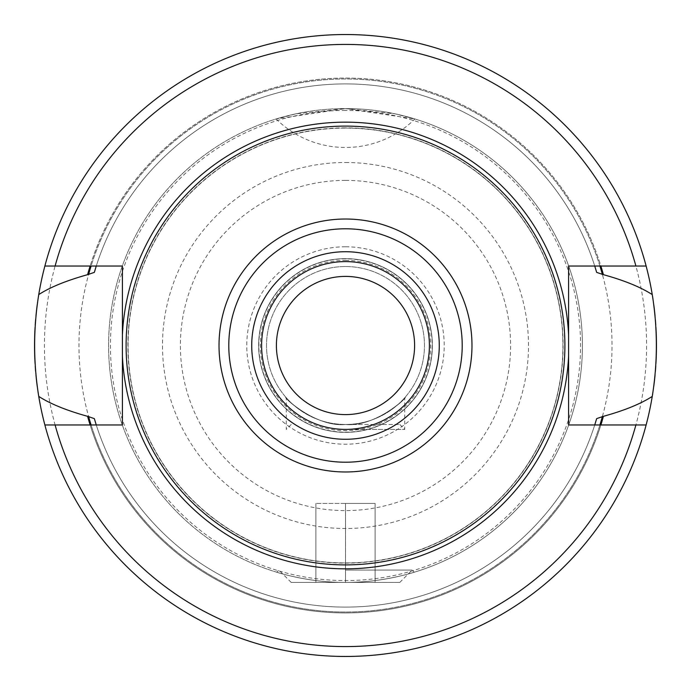 <?xml version="1.0" encoding="UTF-8"?>
<svg xmlns="http://www.w3.org/2000/svg" width="691" height="691" viewBox="0 0 691 691"><rect width="100%" height="100%" fill="white"/><g stroke="black" fill="none" stroke-linecap="round" stroke-linejoin="round"><path stroke-width="0.52" stroke-dasharray="3.46 2.59" d="M345.5 414.6A69.1 69.1 0 0 1 276.4 345.5A69.1 69.1 0 0 1 345.5 276.4A69.1 69.1 0 0 1 414.6 345.5A69.1 69.1 0 0 1 345.5 414.6M345.5 261.595A83.905 83.905 0 0 1 429.405 345.5A83.905 83.905 0 0 1 345.5 429.405L404.727 429.405L345.5 429.405A83.905 83.905 0 0 1 261.595 345.5A83.905 83.905 0 0 1 345.5 261.595A83.905 83.905 0 0 1 429.405 345.5A83.905 83.905 0 0 1 345.5 429.405A83.905 83.905 0 0 1 261.595 345.5A83.905 83.905 0 0 1 345.5 261.595A83.905 83.905 0 0 1 429.405 345.5A83.905 83.905 0 0 1 345.5 429.405A83.905 83.905 0 0 1 261.595 345.5A83.905 83.905 0 0 1 345.5 261.595M345.5 266.527A78.973 78.973 0 0 1 424.473 345.5A78.973 78.973 0 0 1 345.5 424.473C377.312 427.574 410.86 393.499 404.58 397.904C405.876 399.553 373.08 427.479 345.5 424.473C377.312 427.574 410.86 393.499 404.58 397.904C405.876 399.553 373.08 427.479 345.5 424.473L399.795 424.473L345.5 424.473C313.697 427.582 280.131 393.49 286.42 397.904C285.124 399.545 317.92 427.479 345.5 424.473C313.697 427.582 280.131 393.49 286.42 397.904C285.124 399.545 317.92 427.479 345.5 424.473A78.973 78.973 0 0 1 266.527 345.5A78.973 78.973 0 0 1 345.5 266.527A78.973 78.973 0 0 0 266.527 345.5A78.973 78.973 0 0 0 345.5 424.473A78.973 78.973 0 0 0 424.473 345.5A78.973 78.973 0 0 0 345.5 266.527A78.973 78.973 0 0 1 424.473 345.5A78.973 78.973 0 0 1 345.5 424.473A78.973 78.973 0 0 1 266.527 345.5A78.973 78.973 0 0 1 345.5 266.527M345.5 108.582L395.183 113.851L414.894 118.973L345.5 108.582A236.918 236.918 0 0 1 582.418 345.5A236.918 236.918 0 0 1 345.5 582.418C308.618 582.841 275.096 571.733 276.728 572.217C275.035 571.725 308.661 582.841 345.5 582.418C308.618 582.841 275.096 571.733 276.728 572.217C275.035 571.725 308.661 582.841 345.5 582.418A236.918 236.918 0 0 1 108.582 345.5A236.918 236.918 0 0 1 345.5 108.582A236.918 236.918 0 0 0 108.582 345.5A236.918 236.918 0 0 0 345.5 582.418C382.373 582.841 415.913 571.733 414.272 572.217C415.973 571.725 382.33 582.841 345.5 582.418C382.373 582.841 415.913 571.733 414.272 572.217C415.973 571.725 382.33 582.841 345.5 582.418L291.205 582.418L399.795 582.418L315.882 582.418L345.5 582.418L345.5 503.445L315.882 503.445L375.118 503.445L345.5 503.445L345.5 582.418A236.918 236.918 0 0 1 108.582 345.5A236.918 236.918 0 0 1 345.5 108.582L295.817 113.851L276.106 118.973L345.5 108.582A236.918 236.918 0 0 1 582.418 345.5A236.918 236.918 0 0 1 345.5 582.418M38.748 396.409A310.95 310.95 0 0 0 646.128 424.965A310.95 310.95 0 0 1 44.872 424.965L90.124 424.965A267.46 267.46 0 0 0 600.876 424.965A267.46 267.46 0 0 1 90.124 424.965L96.265 424.965A261.595 261.595 0 0 0 594.735 424.965A261.595 261.595 0 0 1 96.265 424.965A261.595 261.595 0 0 0 594.735 424.965L568.598 424.965L568.598 266.035L600.876 266.035A267.46 267.46 0 0 0 90.124 266.035A267.46 267.46 0 0 1 600.876 266.035L646.128 266.035A310.95 310.95 0 0 0 38.748 294.591M38.014 299.238A310.95 310.95 0 0 0 37.236 304.696M35.975 315.744A310.95 310.95 0 0 0 35.63 319.648M35.215 325.219A310.95 310.95 0 0 0 35.077 327.404M35.077 363.596A310.95 310.95 0 0 0 35.241 366.195M35.604 371.093A310.95 310.95 0 0 0 35.975 375.256M37.236 386.304A310.95 310.95 0 0 0 37.988 391.616M44.872 424.965A310.95 310.95 0 0 0 652.252 396.409A310.95 310.95 0 0 1 345.5 656.45M345.5 34.55A310.95 310.95 0 0 1 652.252 294.591A310.95 310.95 0 0 0 44.872 266.035L122.402 266.035L122.402 335.005M646.128 424.965L594.735 424.965A261.595 261.595 0 0 1 96.265 424.965L122.402 424.965M94.339 418.625A261.595 261.595 0 0 0 95.367 422.08A261.595 261.595 0 0 1 94.339 418.625M95.393 422.149A261.595 261.595 0 0 0 96.04 424.257A261.595 261.595 0 0 1 95.393 422.149M594.968 424.205A261.595 261.595 0 0 0 595.616 422.132A261.595 261.595 0 0 1 594.968 424.205M595.616 268.868A261.595 261.595 0 0 0 594.968 266.795A261.595 261.595 0 0 1 595.616 268.868M594.735 266.035A261.595 261.595 0 0 0 96.265 266.035A261.595 261.595 0 0 1 594.735 266.035A261.595 261.595 0 0 0 96.265 266.035A261.595 261.595 0 0 1 594.735 266.035M96.04 266.752A261.595 261.595 0 0 0 95.393 268.851A261.595 261.595 0 0 1 96.04 266.752M95.367 268.929A261.595 261.595 0 0 0 94.339 272.375A261.595 261.595 0 0 1 95.367 268.929M345.5 128.085A217.415 217.415 0 0 0 128.085 345.5A217.415 217.415 0 0 0 345.5 562.915A217.415 217.415 0 0 0 562.915 345.5A217.415 217.415 0 0 0 345.5 128.085A217.415 217.415 0 0 0 128.085 345.5A217.415 217.415 0 0 0 345.5 562.915A217.415 217.415 0 0 0 562.915 345.5A217.415 217.415 0 0 0 345.5 128.085A217.415 217.415 0 0 1 562.915 345.5A217.415 217.415 0 0 1 345.5 562.915A217.415 217.415 0 0 1 128.085 345.5A217.415 217.415 0 0 1 345.5 128.085M44.872 266.035A310.95 310.95 0 0 1 646.128 266.035M345.5 258.633A86.867 86.867 0 0 1 432.367 345.5A86.867 86.867 0 0 1 345.5 432.367A86.867 86.867 0 0 1 258.633 345.5A86.867 86.867 0 0 1 345.5 258.633A86.867 86.867 0 0 1 432.367 345.5A86.867 86.867 0 0 1 345.5 432.367A86.867 86.867 0 0 1 258.633 345.5A86.867 86.867 0 0 1 345.5 258.633A86.867 86.867 0 0 0 258.633 345.5A86.867 86.867 0 0 0 345.5 432.367A86.867 86.867 0 0 0 432.367 345.5A86.867 86.867 0 0 0 345.5 258.633M653.012 391.598A310.95 310.95 0 0 0 653.764 386.304A310.95 310.95 0 0 1 653.012 391.598M655.025 375.256A310.95 310.95 0 0 0 655.37 371.413A310.95 310.95 0 0 1 655.025 375.256M655.785 365.815A310.95 310.95 0 0 0 655.923 363.596A310.95 310.95 0 0 1 655.785 365.815M655.923 327.404A310.95 310.95 0 0 0 655.759 324.839A310.95 310.95 0 0 1 655.923 327.404M655.396 319.959A310.95 310.95 0 0 0 655.025 315.744A310.95 310.95 0 0 1 655.396 319.959M653.764 304.696A310.95 310.95 0 0 0 652.986 299.212A310.95 310.95 0 0 1 653.764 304.696M345.5 570.075L412.13 570.075L345.5 570.075M315.882 582.418L315.882 503.445L315.882 582.418M375.118 582.418L375.118 503.445L375.118 582.418M345.5 260.369A85.131 85.131 0 0 1 430.631 345.5A85.131 85.131 0 0 1 345.5 430.631A85.131 85.131 0 0 1 260.369 345.5A85.131 85.131 0 0 1 345.5 260.369M345.5 246.782A98.718 98.718 0 0 0 246.782 345.5A98.718 98.718 0 0 0 345.5 444.218A98.718 98.718 0 0 0 444.218 345.5A98.718 98.718 0 0 0 345.5 246.782M345.5 180.394A165.106 165.106 0 0 1 510.606 345.5A165.106 165.106 0 0 1 345.5 510.606A165.106 165.106 0 0 1 180.394 345.5A165.106 165.106 0 0 1 345.5 180.394M345.5 162.497A183.003 183.003 0 0 1 528.503 345.5A183.003 183.003 0 0 1 345.5 528.503A183.003 183.003 0 0 1 162.497 345.5A183.003 183.003 0 0 1 345.5 162.497M345.5 110.439A235.061 235.061 0 0 0 110.439 345.5A235.061 235.061 0 0 0 345.5 580.561A235.061 235.061 0 0 0 580.561 345.5A235.061 235.061 0 0 0 345.5 110.439M345.5 612.027A266.527 266.527 0 0 1 78.973 345.5A266.527 266.527 0 0 1 345.5 78.973A266.527 266.527 0 0 1 612.027 345.5A266.527 266.527 0 0 1 345.5 612.027M345.5 44.423A301.077 301.077 0 0 0 44.423 345.5A301.077 301.077 0 0 0 345.5 646.577A301.077 301.077 0 0 0 646.577 345.5A301.077 301.077 0 0 0 345.5 44.423M91.091 424.965A266.527 266.527 0 0 0 599.909 424.965A266.527 266.527 0 0 1 91.091 424.965M599.909 266.035A266.527 266.527 0 0 0 91.091 266.035A266.527 266.527 0 0 1 599.909 266.035M345.5 127.878A217.622 217.622 0 0 0 127.878 345.5A217.622 217.622 0 0 0 345.5 563.122A217.622 217.622 0 0 0 563.122 345.5A217.622 217.622 0 0 0 345.5 127.878M345.5 258.831A86.669 86.669 0 0 0 258.831 345.5A86.669 86.669 0 0 0 345.5 432.169A86.669 86.669 0 0 0 432.169 345.5A86.669 86.669 0 0 0 345.5 258.831M399.795 424.473L404.727 429.405L404.727 397.731M291.205 424.473L286.273 429.405L286.273 397.731M276.106 118.973A98.718 98.718 0 0 0 414.894 118.973M399.795 582.418L412.13 570.075L414.272 572.217M291.205 582.418L278.87 570.075L276.728 572.217"/><path stroke-width="1.04" d="M345.5 276.4A69.1 69.1 0 0 1 414.6 345.5A69.1 69.1 0 0 1 345.5 414.6A69.1 69.1 0 0 1 276.4 345.5A69.1 69.1 0 0 1 345.5 276.4M37.988 391.616A310.95 310.95 0 0 0 38.748 396.409C33.272 362.473 33.272 328.527 38.748 294.591A310.95 310.95 0 0 0 38.014 299.238M37.236 304.696A310.95 310.95 0 0 0 35.975 315.744M35.63 319.648A310.95 310.95 0 0 0 35.215 325.219M35.077 327.404A310.95 310.95 0 0 0 35.077 363.596M35.241 366.195A310.95 310.95 0 0 0 35.604 371.093M35.975 375.256A310.95 310.95 0 0 0 37.236 386.304M96.265 424.965A261.595 261.595 0 0 1 96.04 424.257A261.595 261.595 0 0 0 96.265 424.965L94.339 418.625L87.593 416.327C66.526 410.471 50.244 403.838 38.748 396.409A310.95 310.95 0 0 0 44.872 424.965L122.402 424.965L122.402 355.995A223.34 223.34 0 0 0 345.5 568.84A223.34 223.34 0 0 0 568.598 355.995L568.598 424.965L646.128 424.965A310.95 310.95 0 0 0 652.252 396.409C640.747 403.855 624.465 410.497 603.407 416.327L596.661 418.625L594.735 424.965A261.595 261.595 0 0 0 594.968 424.205A261.595 261.595 0 0 1 594.735 424.965M568.598 355.995L568.598 266.035L635.901 266.035A301.077 301.077 0 0 0 55.099 266.035L44.872 266.035A310.95 310.95 0 0 0 38.748 294.591C50.02 287.257 66.301 280.624 87.593 274.673L94.339 272.375L96.265 266.035A261.595 261.595 0 0 0 96.04 266.752A261.595 261.595 0 0 1 96.265 266.035M87.593 416.327A267.46 267.46 0 0 0 90.124 424.965M600.876 424.965A267.46 267.46 0 0 0 603.407 416.327M594.735 266.035A261.595 261.595 0 0 1 594.968 266.795A261.595 261.595 0 0 0 594.735 266.035L596.661 272.375L603.407 274.673C624.249 280.416 640.531 287.059 652.252 294.591A310.95 310.95 0 0 0 646.128 266.035L635.901 266.035M603.407 274.673A267.46 267.46 0 0 0 600.876 266.035M90.124 266.035A267.46 267.46 0 0 0 87.593 274.673M568.598 335.005A223.34 223.34 0 0 0 345.5 122.16A223.34 223.34 0 0 0 122.402 335.005L122.402 424.965M122.402 355.995L122.402 266.035L55.099 266.035M595.616 422.132A261.595 261.595 0 0 0 596.661 418.625A261.595 261.595 0 0 1 595.616 422.132M596.661 272.375A261.595 261.595 0 0 0 595.616 268.868A261.595 261.595 0 0 1 596.661 272.375M652.252 294.591A310.95 310.95 0 0 1 652.986 299.212A310.95 310.95 0 0 0 652.252 294.591C657.728 328.527 657.728 362.473 652.252 396.409A310.95 310.95 0 0 0 653.012 391.598A310.95 310.95 0 0 1 652.252 396.409M646.128 424.965A310.95 310.95 0 0 1 44.872 424.965M44.872 266.035A310.95 310.95 0 0 1 646.128 266.035M345.5 126.108A219.393 219.393 0 0 1 564.893 345.5A219.393 219.393 0 0 1 345.5 564.893A219.393 219.393 0 0 1 126.108 345.5A219.393 219.393 0 0 1 345.5 126.108M345.5 429.405A83.905 83.905 0 0 0 429.405 345.5A83.905 83.905 0 0 0 345.5 261.595A83.905 83.905 0 0 0 261.595 345.5A83.905 83.905 0 0 0 345.5 429.405A83.905 83.905 0 0 1 261.595 345.5A83.905 83.905 0 0 1 345.5 261.595M653.764 386.304A310.95 310.95 0 0 0 655.025 375.256A310.95 310.95 0 0 1 653.764 386.304M655.37 371.413A310.95 310.95 0 0 0 655.785 365.815A310.95 310.95 0 0 1 655.37 371.413M655.923 363.596A310.95 310.95 0 0 0 655.923 327.404A310.95 310.95 0 0 1 655.923 363.596M655.759 324.839A310.95 310.95 0 0 0 655.396 319.959A310.95 310.95 0 0 1 655.759 324.839M655.025 315.744A310.95 310.95 0 0 0 653.764 304.696A310.95 310.95 0 0 1 655.025 315.744M88.552 416.327A266.527 266.527 0 0 0 91.091 424.965M599.909 424.965A266.527 266.527 0 0 0 602.448 416.327M602.448 274.673A266.527 266.527 0 0 0 599.909 266.035M91.091 266.035A266.527 266.527 0 0 0 88.552 274.673M55.099 424.965A301.077 301.077 0 0 0 635.901 424.965M345.5 219.021A126.479 126.479 0 0 0 219.021 345.5A126.479 126.479 0 0 0 345.5 471.979A126.479 126.479 0 0 0 471.979 345.5A126.479 126.479 0 0 0 345.5 219.021M345.5 228.79A116.71 116.71 0 0 0 228.79 345.5A116.71 116.71 0 0 0 345.5 462.21A116.71 116.71 0 0 0 462.21 345.5A116.71 116.71 0 0 0 345.5 228.79M345.5 439.277A93.777 93.777 0 0 0 439.277 345.5A93.777 93.777 0 0 0 345.5 251.723A93.777 93.777 0 0 0 251.723 345.5A93.777 93.777 0 0 0 345.5 439.277"/></g></svg>
